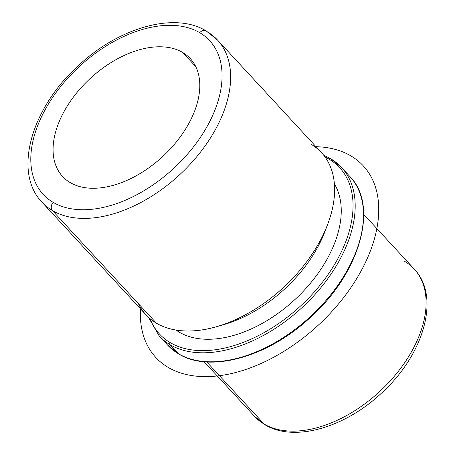 <?xml version="1.0" encoding="UTF-8"?>
<svg xmlns="http://www.w3.org/2000/svg" width="455" height="455" viewBox="0 0 455 455"><rect width="100%" height="100%" fill="white"/><g stroke="black" fill="none" stroke-linecap="round" stroke-linejoin="round"><path stroke-width="0.68" d="M70.212 182.597A86.899 53.258 137.3 0 1 62.597 176.477A86.899 53.258 137.3 0 1 84.636 83.93A86.899 53.258 137.3 0 1 182.66 52.45L195.769 66.646L182.66 52.45A86.899 53.258 137.3 0 1 190.275 58.57A86.899 53.258 137.3 0 1 168.236 151.117A86.899 53.258 137.3 0 1 70.212 182.597A86.899 53.258 -42.7 0 0 173.554 145.304A86.899 53.258 -42.7 0 0 182.66 52.45A86.899 53.258 -42.7 0 0 79.324 89.743A86.899 53.258 -42.7 0 0 70.212 182.597M177.53 330.296L179.27 332.178A108.62 66.572 137.3 0 1 176.028 330.068A108.62 66.572 -42.7 0 0 179.27 332.178L177.53 330.296M220.664 325.45A108.62 66.572 -42.7 0 0 326.224 227.966M334.374 183.843A108.62 66.572 137.3 0 1 296.973 297.627A108.62 66.572 137.3 0 1 179.27 332.178A108.62 66.572 -42.7 0 0 296.973 297.627A108.62 66.572 -42.7 0 0 334.374 183.843M138.411 303.678A119.483 73.232 -42.7 0 0 156.435 323.198A119.483 73.232 -42.7 0 0 216.881 326.616A119.483 73.232 -42.7 0 0 327.685 224.292A119.483 73.232 -42.7 0 0 311.055 144.246M327.685 224.292L324.967 231.453A108.62 66.572 137.3 0 1 224.241 324.472L216.881 326.616M41.985 202.191A119.483 73.232 -42.7 0 0 52.456 210.602L156.435 323.198A119.483 73.232 137.3 0 1 145.964 314.786L41.985 202.191C12.672 171.922 31.554 107.994 77.981 65.998C118.209 27.914 174.333 11.347 206.212 30.951A6.205 4.823 120.5 0 0 199.728 32.692A113.278 69.427 137.3 0 1 187.852 153.739A113.278 69.427 137.3 0 1 53.144 202.356A113.278 69.427 137.3 0 1 65.019 81.308A113.278 69.427 137.3 0 1 199.728 32.692A6.205 4.823 -59.5 0 1 206.212 30.951A6.205 4.823 120.5 0 1 207.07 31.651A119.483 73.232 -42.7 0 1 217.541 40.063A119.483 73.232 137.3 0 1 187.238 167.321A119.483 73.232 137.3 0 1 52.456 210.602A119.483 73.232 -42.7 0 0 187.238 167.321A119.483 73.232 -42.7 0 0 217.541 40.063L321.526 152.658A119.483 73.232 137.3 0 1 291.217 279.916A119.483 73.232 137.3 0 1 156.435 323.198L52.456 210.602A6.205 4.823 -59.5 0 1 53.144 202.356A113.278 69.427 -42.7 0 0 187.852 153.739A113.278 69.427 -42.7 0 0 199.728 32.692A113.278 69.427 -42.7 0 0 65.019 81.308A113.278 69.427 -42.7 0 0 53.144 202.356A6.205 4.823 120.5 0 0 52.456 210.602A119.483 73.232 137.3 0 1 41.985 202.191M264.116 424.054A108.62 66.572 137.3 0 1 254.601 416.405A108.62 66.572 -42.7 0 0 264.116 424.054L206.775 361.964L264.116 424.054A108.62 66.572 -42.7 0 0 386.648 384.708A108.62 66.572 -42.7 0 0 414.198 269.019A108.62 66.572 137.3 0 1 386.648 384.708A108.62 66.572 137.3 0 1 264.116 424.054A6.205 4.823 120.5 0 0 264.981 424.754A6.205 4.823 -59.5 0 1 264.116 424.054M204.13 361.753L254.601 416.405L264.981 424.754C294.004 442.556 344.606 427.711 381.097 393.478C423.582 355.355 441.123 296.887 414.198 269.019A108.62 66.572 -42.7 0 0 404.677 261.369M170.233 342.638A122.588 75.132 137.3 0 1 150.013 318.654A122.588 75.132 -42.7 0 0 170.233 342.638A1.553 1.206 120.5 0 0 170.062 344.702A124.141 76.087 137.3 0 1 159.182 335.955A124.141 76.087 -42.7 0 0 170.062 344.702A1.553 1.206 -59.5 0 1 170.233 342.638A122.588 75.132 -42.7 0 0 316.015 290.028A122.588 75.132 -42.7 0 0 328.868 159.034A122.588 75.132 137.3 0 1 316.015 290.028A122.588 75.132 137.3 0 1 170.233 342.638M325.058 157.003A122.588 75.132 137.3 0 1 328.868 159.034A122.588 75.132 -42.7 0 0 325.058 157.003M330.489 158.596A1.553 1.206 120.5 0 0 330.484 158.596A1.553 1.206 120.5 0 0 328.868 159.034A1.553 1.206 -59.5 0 1 330.484 158.596L323.733 155.24M330.7 158.772A124.141 76.087 137.3 0 1 341.58 167.514A124.141 76.087 137.3 0 1 310.094 299.731A124.141 76.087 137.3 0 1 170.062 344.702L178.377 353.706A124.141 76.087 137.3 0 1 167.503 344.964A124.141 76.087 137.3 0 1 163.641 340.186A124.141 76.087 -42.7 0 0 167.503 344.964A124.141 76.087 -42.7 0 0 178.377 353.706L170.062 344.702A124.141 76.087 -42.7 0 0 310.094 299.731A124.141 76.087 -42.7 0 0 341.58 167.514A124.141 76.087 -42.7 0 0 330.7 158.772M148.364 317.192L159.182 335.955L167.503 344.964L178.593 353.882C209.92 373.504 268.461 356.919 310.617 317.186C359.922 273.097 379.186 205.944 349.901 176.523A124.141 76.087 137.3 0 1 318.415 308.735A124.141 76.087 137.3 0 1 178.377 353.706A1.553 1.206 120.5 0 0 178.593 353.882A1.553 1.206 -59.5 0 1 178.377 353.706A124.141 76.087 -42.7 0 0 318.415 308.735A124.141 76.087 -42.7 0 0 349.901 176.523L341.58 167.514L330.484 158.596M316.02 146.698A141.209 86.547 137.3 0 1 367.708 257.473A141.209 86.547 137.3 0 1 216.057 376.092A141.209 86.547 137.3 0 1 140.458 308.82M217.541 40.063L206.212 30.951M414.198 269.019L363.727 214.368"/></g></svg>
